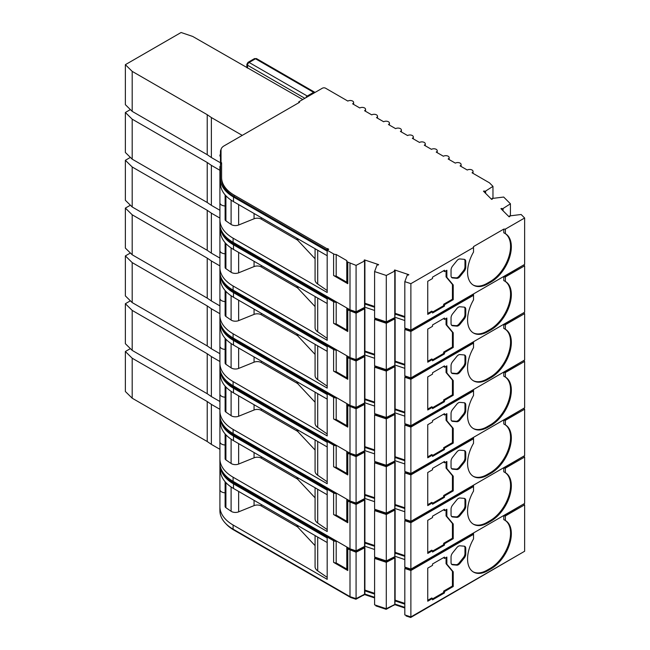 <?xml version="1.0" encoding="UTF-8"?>
<svg xmlns="http://www.w3.org/2000/svg" width="650" height="650" viewBox="0 0 650 650"><rect width="100%" height="100%" fill="white"/><g stroke="black" fill="none" stroke-linecap="round" stroke-linejoin="round"><path stroke-width="0.97" d="M458.404 546.227A4.501 2.6 120 0 0 456.812 547.641L452.636 552.841A4.501 2.6 120 0 0 451.043 556.944L451.043 562.518A4.501 2.6 120 0 0 451.969 564.582A4.501 2.6 120 0 0 452.636 564.785L456.812 565.159A4.501 2.6 120 0 0 459.997 563.322L464.173 558.122A4.501 2.6 120 0 0 465.766 554.011L465.766 548.438A4.501 2.6 120 0 0 464.839 546.382A4.501 2.6 120 0 0 464.173 546.179L459.997 545.805A4.501 2.6 120 0 0 458.404 546.227M350.691 549.063L350.691 549.689L346.799 547.446A3.38 1.95 0 0 0 346.791 547.552A3.38 1.95 0 0 0 347.783 548.933L356.078 552.224L364.902 547.633L364.902 594.059L356.078 598.65L350.001 596.643L233.098 529.149A45.037 26 180 0 1 219.911 510.762L219.911 506.626A45.037 26 180 0 0 233.098 525.013L327.186 579.329L327.186 537.038L333.613 540.751A3.38 1.95 0 0 0 336.188 541.32L327.982 536.583L327.186 537.038L234.293 483.413A43.347 25.025 0 0 1 223.665 473.354M364.902 547.633A5.631 3.25 180 0 1 364.431 547.389A5.631 3.25 180 0 1 364.073 547.162L355.948 551.436L350.691 549.689M404.82 604.151L395.127 600.917L395.127 557.708A5.631 3.25 180 0 1 394.656 557.464A5.631 3.25 180 0 1 394.298 557.237L386.157 561.511L375.854 558.082L375.854 557.448M458.404 498.42A4.501 2.6 120 0 0 456.812 499.834L452.636 505.034A4.501 2.6 120 0 0 451.043 509.137L451.043 514.711A4.501 2.6 120 0 0 451.969 516.774A4.501 2.6 120 0 0 452.636 516.977L456.812 517.351A4.501 2.6 120 0 0 459.997 515.515L464.173 510.315A4.501 2.6 120 0 0 465.766 506.212L465.766 500.638A4.501 2.6 120 0 0 464.839 498.574A4.501 2.6 120 0 0 464.173 498.371L459.997 497.997A4.501 2.6 120 0 0 458.404 498.42M350.691 501.256L350.691 501.889L346.799 499.639A3.38 1.95 0 0 0 346.791 499.744A3.38 1.95 0 0 0 347.783 501.126L356.078 504.416L364.902 499.826L364.902 546.252L356.078 550.851L350.001 548.836L233.098 481.341A45.037 26 180 0 1 219.911 462.954L219.911 506.626M364.902 499.826A5.631 3.25 180 0 1 364.431 499.582A5.631 3.25 180 0 1 364.073 499.354L355.948 503.628L350.691 501.889M404.82 556.343L395.127 553.109L395.127 509.901A5.631 3.25 180 0 1 394.656 509.657A5.631 3.25 180 0 1 394.298 509.429L386.157 513.711L375.854 510.274L375.854 509.649M458.404 450.613A4.501 2.6 120 0 0 456.812 452.026L452.636 457.226A4.501 2.6 120 0 0 451.043 461.329L451.043 466.903A4.501 2.6 120 0 0 451.969 468.967A4.501 2.6 120 0 0 452.636 469.17L456.812 469.544A4.501 2.6 120 0 0 459.997 467.707L464.173 462.507A4.501 2.6 120 0 0 465.766 458.404L465.766 452.831A4.501 2.6 120 0 0 464.839 450.767A4.501 2.6 120 0 0 464.173 450.564L459.997 450.19A4.501 2.6 120 0 0 458.404 450.613M350.691 453.448L350.691 454.082L346.799 451.831A3.38 1.95 0 0 0 346.791 451.937A3.38 1.95 0 0 0 347.783 453.318L356.078 456.617L364.902 452.018L364.902 498.444L356.078 503.043L350.001 501.028L233.098 433.534A45.037 26 180 0 1 219.911 415.147L219.911 462.954M364.902 452.018A5.631 3.25 180 0 1 364.431 451.774A5.631 3.25 180 0 1 364.073 451.547L355.948 455.821L350.691 454.082M404.82 508.536L395.127 505.302L395.127 462.093A5.631 3.25 180 0 1 394.656 461.849A5.631 3.25 180 0 1 394.298 461.622L386.157 465.904L375.854 462.467L375.854 461.841M458.404 402.813A4.501 2.6 120 0 0 456.812 404.219L452.636 409.419A4.501 2.6 120 0 0 451.043 413.53L451.043 419.096A4.501 2.6 120 0 0 451.969 421.159A4.501 2.6 120 0 0 452.636 421.363L456.812 421.736A4.501 2.6 120 0 0 459.997 419.9L464.173 414.7A4.501 2.6 120 0 0 465.766 410.597L465.766 405.023A4.501 2.6 120 0 0 464.839 402.959A4.501 2.6 120 0 0 464.173 402.756L459.997 402.382A4.501 2.6 120 0 0 458.404 402.813M350.691 405.641L350.691 406.274L346.799 404.024A3.38 1.95 0 0 0 346.791 404.137A3.38 1.95 0 0 0 347.783 405.511L356.078 408.809L364.902 404.211L364.902 450.637L356.078 455.236L350.001 453.221L233.098 385.726A45.037 26 180 0 1 219.911 367.339L219.911 415.147M364.902 404.211A5.631 3.25 180 0 1 364.431 403.967A5.631 3.25 180 0 1 364.073 403.739L355.948 408.013L350.691 406.274M404.82 460.728L395.127 457.494L395.127 414.286A5.631 3.25 180 0 1 394.656 414.042A5.631 3.25 180 0 1 394.298 413.814L386.157 418.096L375.854 414.659L375.854 414.034M458.404 355.006A4.501 2.6 120 0 0 456.812 356.419L452.636 361.619A4.501 2.6 120 0 0 451.043 365.723L451.043 371.296A4.501 2.6 120 0 0 451.969 373.352A4.501 2.6 120 0 0 452.636 373.555L456.812 373.929A4.501 2.6 120 0 0 459.997 372.092L464.173 366.892A4.501 2.6 120 0 0 465.766 362.789L465.766 357.216A4.501 2.6 120 0 0 464.839 355.152A4.501 2.6 120 0 0 464.173 354.949L459.997 354.575A4.501 2.6 120 0 0 458.404 355.006M350.691 357.833L350.691 358.467L346.799 356.216A3.38 1.95 0 0 0 346.791 356.33A3.38 1.95 0 0 0 347.783 357.703L356.078 361.002L364.902 356.403L364.902 402.829L356.078 407.428L350.001 405.413L233.098 337.927A45.037 26 180 0 1 219.911 319.54L219.911 367.339M364.902 356.403A5.631 3.25 180 0 1 364.431 356.168A5.631 3.25 180 0 1 364.073 355.932L355.948 360.206L350.691 358.467M404.82 412.921L395.127 409.687L395.127 366.478A5.631 3.25 180 0 1 394.656 366.234A5.631 3.25 180 0 1 394.298 366.007L386.157 370.289L375.854 366.852L375.854 366.226M458.404 307.198A4.501 2.6 120 0 0 456.812 308.612L452.636 313.812A4.501 2.6 120 0 0 451.043 317.915L451.043 323.489A4.501 2.6 120 0 0 451.969 325.553A4.501 2.6 120 0 0 452.636 325.756L456.812 326.129A4.501 2.6 120 0 0 459.997 324.285L464.173 319.085A4.501 2.6 120 0 0 465.766 314.982L465.766 309.408A4.501 2.6 120 0 0 464.839 307.344A4.501 2.6 120 0 0 464.173 307.141L459.997 306.767A4.501 2.6 120 0 0 458.404 307.198M350.691 310.034L350.691 310.659L346.799 308.417A3.38 1.95 0 0 0 346.791 308.523A3.38 1.95 0 0 0 347.783 309.904L356.078 313.194L364.902 308.596L364.902 355.022L356.078 359.621L350.001 357.606L233.098 290.119A45.037 26 180 0 1 219.911 271.733L219.911 319.54M364.902 308.596A5.631 3.25 180 0 1 364.431 308.36A5.631 3.25 180 0 1 364.073 308.124L355.948 312.398L350.691 310.659M404.82 365.113L395.127 361.879L395.127 318.671A5.631 3.25 180 0 1 394.656 318.435A5.631 3.25 180 0 1 394.298 318.199L386.157 322.481L375.854 319.044L375.854 318.419M458.404 259.391A4.501 2.6 120 0 0 456.812 260.804L452.636 266.004A4.501 2.6 120 0 0 451.043 270.108L451.043 275.681A4.501 2.6 120 0 0 451.969 277.745A4.501 2.6 120 0 0 452.636 277.948L456.812 278.322A4.501 2.6 120 0 0 459.997 276.477L464.173 271.277A4.501 2.6 120 0 0 465.766 267.174L465.766 261.601A4.501 2.6 120 0 0 464.839 259.545A4.501 2.6 120 0 0 464.173 259.334L459.997 258.968A4.501 2.6 120 0 0 458.404 259.391M233.098 242.312L233.098 238.176L327.186 292.492L327.186 250.201L333.613 253.914L333.613 275.519A3.38 1.95 0 0 0 336.188 276.088L336.188 254.483L346.799 260.609A3.38 1.95 0 0 0 346.791 260.715A3.38 1.95 0 0 0 347.783 262.096L356.078 265.387L364.902 260.788L364.902 307.223L356.078 311.813L350.001 309.798L233.098 242.312A45.037 26 180 0 1 219.911 223.925L219.911 271.733M364.902 260.788A5.631 3.25 180 0 1 364.431 260.553A5.631 3.25 180 0 1 364.073 260.325L364.488 259.902L378.625 264.615L378.202 265.029A5.631 3.25 180 0 1 377.081 264.851L374.595 271.57L386.287 275.47L395.127 270.863A5.631 3.25 180 0 1 394.656 270.627A5.631 3.25 180 0 1 394.298 270.392L394.713 269.977L394.713 270.66M404.82 317.306L395.127 314.08L395.127 270.863M225.737 236.722A43.916 25.35 0 0 0 233.894 243.23L327.982 297.546L327.186 298.009L333.613 301.722A3.38 1.95 0 0 0 336.188 302.291L327.982 297.546M395.127 314.08L394.786 317.631L386.287 321.896L374.595 317.996L374.595 271.57M386.287 321.896L386.287 275.47M394.786 317.631L394.786 271.204M501.646 209.381L501.646 208.414A5.631 3.25 180 0 1 502.458 208.894L510.429 203.791L503.685 197.048L492.042 198.477A5.631 3.25 180 0 1 492.351 199.127L491.628 199.371L483.47 191.206L484.193 190.97A5.631 3.25 180 0 1 485.006 191.449L492.968 186.355L489.483 182.845L472.054 172.786A3.38 1.95 0 0 0 473.046 171.405A3.38 1.95 0 0 0 470.957 169.601A3.38 1.95 0 0 0 467.277 170.024L460.111 165.888A3.38 1.95 0 0 0 461.102 164.507A3.38 1.95 0 0 0 459.014 162.703A3.38 1.95 0 0 0 455.333 163.126L448.167 158.99A3.38 1.95 0 0 0 449.158 157.617A3.38 1.95 0 0 0 447.07 155.813A3.38 1.95 0 0 0 443.389 156.236L436.223 152.1A3.38 1.95 0 0 0 437.214 150.719A3.38 1.95 0 0 0 435.134 148.915A3.38 1.95 0 0 0 431.454 149.338L424.288 145.202A3.38 1.95 0 0 0 425.271 143.821A3.38 1.95 0 0 0 423.191 142.025A3.38 1.95 0 0 0 419.51 142.447L412.344 138.304A3.38 1.95 0 0 0 413.335 136.931A3.38 1.95 0 0 0 411.247 135.127A3.38 1.95 0 0 0 407.566 135.549L400.4 131.414A3.38 1.95 0 0 0 401.391 130.032A3.38 1.95 0 0 0 399.303 128.229A3.38 1.95 0 0 0 395.623 128.651L388.456 124.516A3.38 1.95 0 0 0 389.447 123.134A3.38 1.95 0 0 0 387.359 121.339A3.38 1.95 0 0 0 383.679 121.761L376.512 117.626A3.38 1.95 0 0 0 377.504 116.244A3.38 1.95 0 0 0 375.416 114.441A3.38 1.95 0 0 0 371.735 114.863L364.569 110.728A3.38 1.95 0 0 0 365.56 109.346A3.38 1.95 0 0 0 363.472 107.543A3.38 1.95 0 0 0 359.791 107.973L352.625 103.829A3.38 1.95 0 0 0 353.616 102.456A3.38 1.95 0 0 0 351.536 100.653A3.38 1.95 0 0 0 347.848 101.075L325.561 88.205A2.251 1.3 0 0 0 322.376 88.205L298.781 101.822L298.781 102.741M510.429 203.791L510.429 215.694M503.043 208.699L503.043 210.787M502.458 208.894L502.458 210.194M492.042 199.233L492.042 198.477M364.488 260.585L364.488 259.902M364.902 303.249L374.595 306.483M225.111 194.894L225.111 219.611A3.38 1.95 0 0 0 225.908 220.862L231.099 224.437A5.631 3.25 0 0 0 238.639 225.006L254.069 218.774L254.069 213.509M524.631 217.994L524.631 264.42L410.881 330.094L410.881 283.668L473.533 247.496L473.533 252.037A28.714 16.575 120 0 0 473.509 285.236A28.714 16.575 120 0 0 487.866 283.814L491.051 281.97A28.714 16.575 120 0 0 509.803 256.669A28.714 16.575 120 0 0 505.399 233.667A28.714 16.575 120 0 0 505.375 233.651L505.375 229.109L524.631 217.994L521.129 214.492L509.494 215.93A5.631 3.25 180 0 1 509.803 216.58L509.08 216.816L500.923 208.658L501.646 208.414M394.713 269.977L408.842 274.69L408.428 275.104A5.631 3.25 180 0 1 407.306 274.926L404.82 281.645L410.881 283.668M395.127 313.324L404.82 316.558M484.193 191.929L484.193 190.97M315.071 248.722L315.071 279.849A11.261 6.5 0 0 0 317.704 284.026L327.186 290.55M364.561 261.129L364.561 307.556M315.071 258.781L297.968 240.508A5.631 3.25 0 0 0 296.993 239.752L261.284 219.139A5.631 3.25 0 0 0 254.069 218.774M509.494 215.93L509.494 216.678M485.006 192.749L485.006 191.449M298.781 101.822L299.577 102.286L224.006 145.917A10.132 5.85 0 0 0 221.033 150.053L221.033 162.394A5.631 3.25 0 0 0 221.601 162.76L221.601 177.499A43.347 25.025 0 0 0 234.293 195.195L327.186 248.82L327.632 248.568L327.632 249.941M327.632 248.568L328.721 249.316L327.186 250.201L234.293 196.576A43.347 25.025 0 0 1 221.601 178.872L221.601 164.141A5.631 3.25 0 0 1 221.033 163.768L221.033 162.394M336.188 276.088L346.791 282.206M346.799 260.821L346.799 282.214A3.38 1.95 0 0 0 346.791 282.319A3.38 1.95 0 0 0 347.783 283.701L347.783 262.096M356.078 265.387L356.078 311.813M485.599 193.334L485.599 191.246M374.595 307.231L364.902 304.005M333.613 253.914A3.38 1.95 0 0 0 336.188 254.483M333.613 275.519L347.783 283.701M350.001 263.372L350.001 309.798M220.472 167.838A5.631 3.25 180 0 1 219.911 166.416L219.911 244.286M225.111 205.977A5.631 3.25 180 0 1 219.911 202.735M233.098 238.176A45.037 26 180 0 1 219.911 219.789M132.194 111.369L132.194 71.378L125.369 64.675L125.369 104.666L132.194 111.369L207.22 154.684L207.22 114.692L211.372 117.553L211.372 157.544L219.911 162.468M327.186 255.718L233.496 201.63L233.496 197.031L327.186 251.119L327.186 255.718M221.114 149.321A10.701 6.175 0 0 0 220.472 151.434L220.472 183.471A44.476 25.675 0 0 0 233.496 201.63M432.526 312.081L443.674 305.646L443.674 304.265L452.433 299.211L452.433 284.497L446.062 276.868L446.062 270.709M444.47 271.627L444.47 270.254L432.526 277.144L432.526 278.525L427.749 281.279L427.749 314.381L432.526 311.618L432.526 312.999L444.47 306.101L444.47 304.728L453.229 299.666L453.229 284.96L446.859 277.331L446.859 270.254L444.47 271.627L443.674 270.709M427.749 313.463L431.73 311.163L432.526 311.618M451.612 277.452A4.501 2.6 120 0 0 451.839 277.485L456.016 277.859A4.501 2.6 120 0 0 459.201 276.023L463.377 270.822A4.501 2.6 120 0 0 464.969 266.719L464.969 261.146A4.501 2.6 120 0 0 464.401 259.374M410.881 330.094L404.82 328.071L404.82 281.645M492.968 198.25L492.968 186.355M386.157 321.856L386.157 322.481M393.9 318.077L393.9 318.589M394.713 317.671L394.713 318.459M395.127 361.132L404.82 364.366M406.079 328.494L406.079 329.119L410.694 330.663L473.533 294.385L473.533 299.845A28.714 16.575 120 0 0 473.509 333.036A28.714 16.575 120 0 0 487.866 331.614L491.051 329.777A28.714 16.575 120 0 0 509.803 304.476A28.714 16.575 120 0 0 505.399 281.466A28.714 16.575 120 0 0 505.375 281.458L503.782 280.589L503.782 276.916L505.375 276.916L524.631 265.801L523.754 264.924M410.694 330.029L410.694 330.663M473.111 332.8A28.714 16.575 120 0 0 487.069 331.159L490.254 329.322A28.714 16.575 120 0 0 508.934 304.265A28.714 16.575 120 0 0 504.879 281.174M523.226 265.233L503.782 276.916M333.613 301.722L333.613 323.326A3.38 1.95 0 0 0 336.188 323.895L336.188 302.291M336.188 323.895L346.791 330.013M346.799 308.628L346.799 330.021A3.38 1.95 0 0 0 346.791 330.127A3.38 1.95 0 0 0 347.783 331.508L347.783 309.904M355.948 311.773L355.948 312.398M363.683 308.002L363.683 308.523M364.488 307.596L364.488 308.392M364.902 351.057L374.595 354.291M374.595 310.448L364.902 307.223M219.911 196.479L219.911 166.416M404.82 320.523L395.127 317.298M125.369 64.675L181.098 32.5L192.701 36.441L302.762 99.523M207.22 154.684L211.372 157.544M132.194 71.378L207.22 114.692M220.472 178.872A44.476 25.675 0 0 0 233.496 197.031M444.47 306.101L443.674 305.646M443.674 304.265L444.47 304.728M453.229 299.666L452.433 299.211M452.433 284.497L453.229 284.96M446.062 276.868L446.859 277.331M473.111 284.993A28.714 16.575 120 0 0 487.069 283.351L490.254 281.515A28.714 16.575 120 0 0 508.934 256.457A28.714 16.575 120 0 0 504.879 233.366M505.375 233.651L503.782 232.781L503.782 229.109L505.375 229.109M220.472 154.001A11.261 6.5 0 0 0 219.911 156.032M211.372 117.553L242.255 135.379M473.533 247.496L473.533 246.578L503.782 229.109M221.601 177.499L221.601 178.872M327.186 248.82L327.186 250.201M405.234 328.217L404.82 329.452L410.881 331.476L473.533 295.303M375.009 318.142L374.595 319.377L386.287 323.277L395.127 318.671M225.737 284.521A43.916 25.35 0 0 0 233.894 291.037L327.982 345.353L327.186 345.816L333.613 349.529A3.38 1.95 0 0 0 336.188 350.098L327.982 345.353M395.127 361.879L394.786 365.438L386.287 369.704L374.595 365.804L374.595 319.377M386.287 369.704L386.287 323.277M394.786 365.438L394.786 319.012M225.111 242.702L225.111 267.418A3.38 1.95 0 0 0 225.908 268.669L231.099 272.244A5.631 3.25 0 0 0 238.639 272.813L254.069 266.581L254.069 261.316M315.071 296.53L315.071 327.649A11.261 6.5 0 0 0 317.704 331.833L327.186 338.358M364.561 308.937L364.561 355.363M315.071 306.589L297.968 288.316A5.631 3.25 0 0 0 296.993 287.56L261.284 266.939A5.631 3.25 0 0 0 254.069 266.581M356.078 313.194L356.078 359.621M374.595 355.038L364.902 351.804M233.098 290.119L233.098 285.984L327.186 340.299L327.186 298.009L234.293 244.376A43.347 25.025 0 0 1 223.665 234.325M333.613 323.326L347.783 331.508M350.001 311.179L350.001 357.606M225.111 253.776A5.631 3.25 180 0 1 219.911 250.543M233.098 285.984A45.037 26 180 0 1 219.911 267.597M132.194 159.177L132.194 119.178L125.369 112.483L125.369 152.474L132.194 159.177L207.22 202.491L207.22 162.5L211.372 165.36L211.372 205.351L219.911 210.275M327.186 303.526L233.496 249.438L233.496 244.839L327.186 298.927L327.186 303.526M220.472 228.02L220.472 231.278A44.476 25.675 0 0 0 233.496 249.438M432.526 359.889L443.674 353.454L443.674 352.072L452.433 347.019L452.433 332.304L446.062 324.675L446.062 318.516M444.47 319.434L444.47 318.053L432.526 324.951L432.526 326.332L427.749 329.087L427.749 362.188L432.526 359.426L432.526 360.807L444.47 353.909L444.47 352.536L453.229 347.474L453.229 332.767L446.859 325.138L446.859 318.053L444.47 319.434L443.674 318.516M427.749 361.27L431.73 358.971L432.526 359.426M451.612 325.26A4.501 2.6 120 0 0 451.839 325.293L456.016 325.666A4.501 2.6 120 0 0 459.201 323.83L463.377 318.63A4.501 2.6 120 0 0 464.969 314.527L464.969 308.953A4.501 2.6 120 0 0 464.401 307.182M524.631 265.801L524.631 312.227L410.881 377.902L404.82 375.879L404.82 329.452M386.157 369.663L386.157 370.289M393.9 365.885L393.9 366.397M394.713 365.479L394.713 366.267M395.127 408.939L404.82 412.173M406.079 376.301L406.079 376.927L410.694 378.471L473.533 342.192L473.533 347.652A28.714 16.575 120 0 0 473.509 380.843A28.714 16.575 120 0 0 487.866 379.421L491.051 377.585A28.714 16.575 120 0 0 509.803 352.284A28.714 16.575 120 0 0 505.399 329.274A28.714 16.575 120 0 0 505.375 329.266L503.782 328.396L503.782 324.724L505.375 324.724L524.631 313.609L523.754 312.731M410.694 377.837L410.694 378.471M473.111 380.608A28.714 16.575 120 0 0 487.069 378.966L490.254 377.122A28.714 16.575 120 0 0 508.934 352.072A28.714 16.575 120 0 0 504.879 328.981M523.226 313.04L503.782 324.724M333.613 349.529L333.613 371.134A3.38 1.95 0 0 0 336.188 371.702L336.188 350.098M336.188 371.702L346.791 377.821M346.799 356.436L346.799 377.821A3.38 1.95 0 0 0 346.791 377.934A3.38 1.95 0 0 0 347.783 379.316L347.783 357.703M355.948 359.58L355.948 360.206M363.683 355.81L363.683 356.322M364.488 355.404L364.488 356.192M364.902 398.864L374.595 402.098M374.595 358.256L364.902 355.022M404.82 368.331L395.127 365.097M207.22 202.491L211.372 205.351M130.382 109.59L125.369 112.483M132.194 119.178L207.22 162.5M220.569 228.345A44.476 25.675 0 0 0 233.496 244.839M444.47 353.909L443.674 353.454M443.674 352.072L444.47 352.536M453.229 347.474L452.433 347.019M452.433 332.304L453.229 332.767M446.062 324.675L446.859 325.138M410.881 377.902L410.881 331.476M211.372 165.36L219.911 170.284M505.375 281.458L505.375 276.916M327.186 297.091L327.186 298.009M405.234 376.017L404.82 377.26L410.881 379.283L473.533 343.111M375.009 365.942L374.595 367.185L386.287 371.085L395.127 366.478M225.737 332.329A43.916 25.35 0 0 0 233.894 338.845L327.982 393.161L327.186 393.624L333.613 397.329A3.38 1.95 0 0 0 336.188 397.898L327.982 393.161M395.127 409.687L394.786 413.246L386.287 417.511L374.595 413.611L374.595 367.185M386.287 417.511L386.287 371.085M394.786 413.246L394.786 366.819M225.111 290.509L225.111 315.217A3.38 1.95 0 0 0 225.908 316.477L231.099 320.052A5.631 3.25 0 0 0 238.639 320.621L254.069 314.389L254.069 309.116M315.071 344.338L315.071 375.456A11.261 6.5 0 0 0 317.704 379.641L327.186 386.157M364.561 356.744L364.561 403.171M315.071 354.396L297.968 336.123A5.631 3.25 0 0 0 296.993 335.368L261.284 314.746A5.631 3.25 0 0 0 254.069 314.389M356.078 361.002L356.078 407.428M374.595 402.846L364.902 399.612M233.098 337.927L233.098 333.783L327.186 388.107L327.186 345.816L234.293 292.183A43.347 25.025 0 0 1 223.665 282.132M333.613 371.134L347.783 379.316M350.001 358.987L350.001 405.413M225.111 301.584A5.631 3.25 180 0 1 219.911 298.342M233.098 333.783A45.037 26 180 0 1 219.911 315.396M132.194 206.976L132.194 166.985L125.369 160.29L125.369 200.281L132.194 206.976L207.22 250.299L207.22 210.307L211.372 213.159L211.372 253.159L219.911 258.082M327.186 351.333L233.496 297.245L233.496 292.646L327.186 346.734L327.186 351.333M220.472 275.827L220.472 279.086A44.476 25.675 0 0 0 233.496 297.245M432.526 407.696L443.674 401.261L443.674 399.88L452.433 394.826L452.433 380.112L446.062 372.483L446.062 366.324M444.47 367.242L444.47 365.861L432.526 372.759L432.526 374.14L427.749 376.894L427.749 409.996L432.526 407.233L432.526 408.614L444.47 401.716L444.47 400.335L453.229 395.281L453.229 380.575L446.859 372.946L446.859 365.861L444.47 367.242L443.674 366.324M427.749 409.069L431.73 406.778L432.526 407.233M451.612 373.067A4.501 2.6 120 0 0 451.839 373.1L456.016 373.474A4.501 2.6 120 0 0 459.201 371.637L463.377 366.438A4.501 2.6 120 0 0 464.969 362.326L464.969 356.752A4.501 2.6 120 0 0 464.401 354.989M524.631 313.609L524.631 360.035L410.881 425.709L404.82 423.686L404.82 377.26M386.157 417.462L386.157 418.096M393.9 413.684L393.9 414.204M394.713 413.286L394.713 414.074M395.127 456.747L404.82 459.981M406.079 424.109L406.079 424.734L410.694 426.278L473.533 390L473.533 395.452A28.714 16.575 120 0 0 473.509 428.651A28.714 16.575 120 0 0 487.866 427.229L491.051 425.392A28.714 16.575 120 0 0 509.803 400.091A28.714 16.575 120 0 0 505.399 377.081A28.714 16.575 120 0 0 505.375 377.065L503.782 376.204L503.782 372.531L505.375 372.531L524.631 361.416L523.754 360.539M410.694 425.644L410.694 426.278M473.111 428.415A28.714 16.575 120 0 0 487.069 426.774L490.254 424.929A28.714 16.575 120 0 0 508.934 399.88A28.714 16.575 120 0 0 504.879 376.789M523.226 360.848L503.782 372.531M333.613 397.329L333.613 418.941A3.38 1.95 0 0 0 336.188 419.502L336.188 397.898M336.188 419.502L346.791 425.628M346.799 404.243L346.799 425.628A3.38 1.95 0 0 0 346.791 425.742A3.38 1.95 0 0 0 347.783 427.115L347.783 405.511M355.948 407.379L355.948 408.013M363.683 403.618L363.683 404.129M364.488 403.211L364.488 403.999M364.902 446.672L374.595 449.906M374.595 406.063L364.902 402.829M404.82 416.138L395.127 412.904M207.22 250.299L211.372 253.159M130.382 157.398L125.369 160.29M132.194 166.985L207.22 210.307M220.569 276.152A44.476 25.675 0 0 0 233.496 292.646M444.47 401.716L443.674 401.261M443.674 399.88L444.47 400.335M453.229 395.281L452.433 394.826M452.433 380.112L453.229 380.575M446.062 372.483L446.859 372.946M410.881 425.709L410.881 379.283M211.372 213.159L219.911 218.091M505.375 329.266L505.375 324.724M327.186 344.898L327.186 345.816M405.234 423.824L404.82 425.067L410.881 427.091L473.533 390.918M375.009 413.749L374.595 414.993L386.287 418.892L395.127 414.286M225.737 380.136A43.916 25.35 0 0 0 233.894 386.652L327.982 440.968L327.186 441.431L333.613 445.136A3.38 1.95 0 0 0 336.188 445.705L327.982 440.968M395.127 457.494L394.786 461.053L386.287 465.319L374.595 461.419L374.595 414.993M386.287 465.319L386.287 418.892M394.786 461.053L394.786 414.627M225.111 338.317L225.111 363.025A3.38 1.95 0 0 0 225.908 364.284L231.099 367.851A5.631 3.25 0 0 0 238.639 368.428L254.069 362.188L254.069 356.923M315.071 392.145L315.071 423.264A11.261 6.5 0 0 0 317.704 427.44L327.186 433.964M364.561 404.552L364.561 450.978M315.071 402.204L297.968 383.931A5.631 3.25 0 0 0 296.993 383.175L261.284 362.554A5.631 3.25 0 0 0 254.069 362.188M327.632 392.957L327.632 393.364M356.078 408.809L356.078 455.236M374.595 450.653L364.902 447.419M233.098 385.726L233.098 381.591L327.186 435.914L327.186 393.624L234.293 339.991A43.347 25.025 0 0 1 223.665 329.94M333.613 418.941L347.783 427.115M350.001 406.794L350.001 453.221M225.111 349.391A5.631 3.25 180 0 1 219.911 346.149M233.098 381.591A45.037 26 180 0 1 219.911 363.204M132.194 254.784L132.194 214.793L125.369 208.097L125.369 248.089L132.194 254.784L207.22 298.106L207.22 258.115L211.372 260.967L211.372 300.958L219.911 305.89M327.186 399.141L233.496 345.053L233.496 340.454L327.186 394.542L327.186 399.141M220.472 323.635L220.472 326.893A44.476 25.675 0 0 0 233.496 345.053M432.526 455.504L443.674 449.069L443.674 447.688L452.433 442.626L452.433 427.919L446.062 420.29L446.062 414.131M444.47 415.049L444.47 413.668L432.526 420.566L432.526 421.948L427.749 424.702L427.749 457.795L432.526 455.041L432.526 456.422L444.47 449.524L444.47 448.142L453.229 443.089L453.229 428.382L446.859 420.745L446.859 413.668L444.47 415.049L443.674 414.131M427.749 456.877L431.73 454.577L432.526 455.041M451.612 420.867A4.501 2.6 120 0 0 451.839 420.907L456.016 421.281A4.501 2.6 120 0 0 459.201 419.437L463.377 414.237A4.501 2.6 120 0 0 464.969 410.134L464.969 404.56A4.501 2.6 120 0 0 464.401 402.789M524.631 361.416L524.631 407.842L410.881 473.517L404.82 471.494L404.82 425.067M386.157 465.27L386.157 465.904M393.9 461.492L393.9 462.012M394.713 461.086L394.713 461.882M395.127 504.554L404.82 507.78M406.079 471.916L406.079 472.542L410.694 474.077L473.533 437.799L473.533 443.259A28.714 16.575 120 0 0 473.509 476.458A28.714 16.575 120 0 0 487.866 475.036L491.051 473.2A28.714 16.575 120 0 0 509.803 447.899A28.714 16.575 120 0 0 505.399 424.889A28.714 16.575 120 0 0 505.375 424.872L503.782 424.003L503.782 420.339L505.375 420.339L524.631 409.216L523.754 408.346M410.694 473.452L410.694 474.077M473.111 476.223A28.714 16.575 120 0 0 487.069 474.573L490.254 472.737A28.714 16.575 120 0 0 508.934 447.688A28.714 16.575 120 0 0 504.879 424.588M523.226 408.655L503.782 420.339M333.613 445.136L333.613 466.741A3.38 1.95 0 0 0 336.188 467.309L336.188 445.705M336.188 467.309L346.791 473.436M346.799 452.051L346.799 473.436A3.38 1.95 0 0 0 346.791 473.549A3.38 1.95 0 0 0 347.783 474.923L347.783 453.318M355.948 455.187L355.948 455.821M363.683 451.417L363.683 451.937M364.488 451.011L364.488 451.807M364.902 494.479L374.595 497.705M374.595 453.871L364.902 450.637M404.82 463.946L395.127 460.712M207.22 298.106L211.372 300.958M130.382 205.205L125.369 208.097M132.194 214.793L207.22 258.115M220.569 323.96A44.476 25.675 0 0 0 233.496 340.454M444.47 449.524L443.674 449.069M443.674 447.688L444.47 448.142M453.229 443.089L452.433 442.626M452.433 427.919L453.229 428.382M446.062 420.29L446.859 420.745M410.881 473.517L410.881 427.091M211.372 260.967L219.911 265.899M505.375 377.065L505.375 372.531M327.186 392.706L327.186 393.624M405.234 471.632L404.82 472.875L410.881 474.89L473.533 438.726M375.009 461.557L374.595 462.8L386.287 466.692L395.127 462.093M225.737 427.944A43.916 25.35 0 0 0 233.894 434.452L327.982 488.776L327.186 489.239L333.613 492.944A3.38 1.95 0 0 0 336.188 493.512L327.982 488.776M395.127 505.302L394.786 508.861L386.287 513.126L374.595 509.226L374.595 462.8M386.287 513.126L386.287 466.692M394.786 508.861L394.786 462.434M225.111 386.116L225.111 410.832A3.38 1.95 0 0 0 225.908 412.084L231.099 415.659A5.631 3.25 0 0 0 238.639 416.236L254.069 409.996L254.069 404.731M315.071 439.952L315.071 471.071A11.261 6.5 0 0 0 317.704 475.247L327.186 481.772M364.561 452.359L364.561 498.786M315.071 450.011L297.968 431.73A5.631 3.25 0 0 0 296.993 430.983L261.284 410.361A5.631 3.25 0 0 0 254.069 409.996M327.632 440.765L327.632 441.171M356.078 456.617L356.078 503.043M374.595 498.461L364.902 495.227M233.098 433.534L233.098 429.398L327.186 483.722L327.186 441.431L234.293 387.798A43.347 25.025 0 0 1 223.665 377.739M333.613 466.741L347.783 474.923M350.001 454.602L350.001 501.028M225.111 397.199A5.631 3.25 180 0 1 219.911 393.957M233.098 429.398A45.037 26 180 0 1 219.911 411.011M132.194 302.591L132.194 262.6L125.369 255.905L125.369 295.896L132.194 302.591L207.22 345.914L207.22 305.923L211.372 308.774L211.372 348.766L219.911 353.697M327.186 446.948L233.496 392.852L233.496 388.261L327.186 442.349L327.186 446.948M220.472 371.442L220.472 374.701A44.476 25.675 0 0 0 233.496 392.852M432.526 503.303L443.674 496.868L443.674 495.495L452.433 490.433L452.433 475.727L446.062 468.098L446.062 461.939M444.47 462.857L444.47 461.476L432.526 468.374L432.526 469.747L427.749 472.509L427.749 505.602L432.526 502.848L432.526 504.229L444.47 497.331L444.47 495.95L453.229 490.896L453.229 476.182L446.859 468.552L446.859 461.476L444.47 462.857L443.674 461.939M427.749 504.684L431.73 502.385L432.526 502.848M451.612 468.674A4.501 2.6 120 0 0 451.839 468.715L456.016 469.089A4.501 2.6 120 0 0 459.201 467.244L463.377 462.044A4.501 2.6 120 0 0 464.969 457.941L464.969 452.368A4.501 2.6 120 0 0 464.401 450.596M524.631 409.216L524.631 455.65L410.881 521.324L404.82 519.301L404.82 472.875M386.157 513.077L386.157 513.711M393.9 509.299L393.9 509.819M394.713 508.893L394.713 509.689M395.127 552.354L404.82 555.587M406.079 519.724L406.079 520.349L410.694 521.885L473.533 485.607L473.533 491.067A28.714 16.575 120 0 0 473.509 524.266A28.714 16.575 120 0 0 487.866 522.844L491.051 521.008A28.714 16.575 120 0 0 509.803 495.706A28.714 16.575 120 0 0 505.399 472.696A28.714 16.575 120 0 0 505.375 472.68L503.782 471.811L503.782 468.138L505.375 468.138L524.631 457.023L523.754 456.154M410.694 521.259L410.694 521.885M473.111 524.022A28.714 16.575 120 0 0 487.069 522.381L490.254 520.544A28.714 16.575 120 0 0 508.934 495.495A28.714 16.575 120 0 0 504.879 472.396M523.226 456.462L503.782 468.138M333.613 492.944L333.613 514.548A3.38 1.95 0 0 0 336.188 515.117L336.188 493.512M336.188 515.117L346.791 521.243M346.799 499.858L346.799 521.243A3.38 1.95 0 0 0 346.791 521.349A3.38 1.95 0 0 0 347.783 522.73L347.783 501.126M355.948 502.994L355.948 503.628M363.683 499.224L363.683 499.744M364.488 498.818L364.488 499.614M364.902 542.287L374.595 545.512M374.595 501.678L364.902 498.444M404.82 511.753L395.127 508.519M207.22 345.914L211.372 348.766M130.382 253.004L125.369 255.905M132.194 262.6L207.22 305.923M220.569 371.767A44.476 25.675 0 0 0 233.496 388.261M444.47 497.331L443.674 496.868M443.674 495.495L444.47 495.95M453.229 490.896L452.433 490.433M452.433 475.727L453.229 476.182M446.062 468.098L446.859 468.552M410.881 521.324L410.881 474.89M211.372 308.774L219.911 313.706M505.375 424.872L505.375 420.339M327.186 440.505L327.186 441.431M405.234 519.439L404.82 520.683L410.881 522.697L473.533 486.525M375.009 509.364L374.595 510.608L386.287 514.499L395.127 509.901M225.737 475.751A43.916 25.35 0 0 0 233.894 482.259L327.982 536.583M395.127 553.109L394.786 556.668L386.287 560.926L374.595 557.034L374.595 510.608M386.287 560.926L386.287 514.499M394.786 556.668L394.786 510.242M225.111 433.924L225.111 458.64A3.38 1.95 0 0 0 225.908 459.891L231.099 463.466A5.631 3.25 0 0 0 238.639 464.043L254.069 457.803L254.069 452.538M315.071 487.76L315.071 518.879A11.261 6.5 0 0 0 317.704 523.055L327.186 529.579M364.561 500.167L364.561 546.593M315.071 497.819L297.968 479.538A5.631 3.25 0 0 0 296.993 478.79L261.284 458.169A5.631 3.25 0 0 0 254.069 457.803M327.632 488.573L327.632 488.979M356.078 504.416L356.078 550.851M374.595 546.268L364.902 543.034M233.098 481.341L233.098 477.206L327.186 531.521L327.186 489.239L234.293 435.606A43.347 25.025 0 0 1 223.665 425.547M333.613 514.548L347.783 522.73M350.001 502.409L350.001 548.836M225.111 445.006A5.631 3.25 180 0 1 219.911 441.764M233.098 477.206A45.037 26 180 0 1 219.911 458.819M132.194 350.399L132.194 310.408L125.369 303.713L125.369 343.704L132.194 350.399L207.22 393.721L207.22 353.722L211.372 356.582L211.372 396.573L219.911 401.505M327.186 494.747L233.496 440.659L233.496 436.061L327.186 490.157L327.186 494.747M220.472 419.25L220.472 422.508A44.476 25.675 0 0 0 233.496 440.659M432.526 551.111L443.674 544.676L443.674 543.303L452.433 538.241L452.433 523.534L446.062 515.905L446.062 509.738M444.47 510.664L444.47 509.283L432.526 516.181L432.526 517.554L427.749 520.317L427.749 553.41L432.526 550.656L432.526 552.029L444.47 545.139L444.47 543.758L453.229 538.704L453.229 523.989L446.859 516.36L446.859 509.283L444.47 510.664L443.674 509.738M427.749 552.492L431.73 550.192L432.526 550.656M451.612 516.482A4.501 2.6 120 0 0 451.839 516.514L456.016 516.888A4.501 2.6 120 0 0 459.201 515.052L463.377 509.852A4.501 2.6 120 0 0 464.969 505.749L464.969 500.175A4.501 2.6 120 0 0 464.401 498.404M524.631 457.023L524.631 503.449L410.881 569.124L404.82 567.109L404.82 520.683M386.157 560.885L386.157 561.511M393.9 557.107L393.9 557.627M394.713 556.701L394.713 557.497M395.127 600.161L404.82 603.395M406.079 567.523L406.079 568.157L410.694 569.692L473.533 533.414L473.533 538.874A28.714 16.575 120 0 0 473.509 572.073A28.714 16.575 120 0 0 487.866 570.651L491.051 568.807A28.714 16.575 120 0 0 509.803 543.506A28.714 16.575 120 0 0 505.399 520.504A28.714 16.575 120 0 0 505.375 520.488L503.782 519.618L503.782 515.946L505.375 515.946L524.631 504.831L523.754 503.961M410.694 569.067L410.694 569.692M473.111 571.829A28.714 16.575 120 0 0 487.069 570.188L490.254 568.352A28.714 16.575 120 0 0 508.934 543.294A28.714 16.575 120 0 0 504.879 520.203M523.226 504.262L503.782 515.946M333.613 540.751L333.613 562.356A3.38 1.95 0 0 0 336.188 562.924L336.188 541.32M336.188 562.924L346.791 569.051M346.799 547.666L346.799 569.051A3.38 1.95 0 0 0 346.791 569.156A3.38 1.95 0 0 0 347.783 570.538L347.783 548.933M355.948 550.802L355.948 551.436M363.683 547.032L363.683 547.552M364.488 546.626L364.488 547.422M364.902 590.086L374.595 593.32M374.595 549.486L364.902 546.252M404.82 559.561L395.127 556.327M207.22 393.721L211.372 396.573M130.382 300.812L125.369 303.713M132.194 310.408L207.22 353.722M220.569 419.575A44.476 25.675 0 0 0 233.496 436.061M444.47 545.139L443.674 544.676M443.674 543.303L444.47 543.758M453.229 538.704L452.433 538.241M452.433 523.534L453.229 523.989M446.062 515.905L446.859 516.36M410.881 569.124L410.881 522.697M211.372 356.582L219.911 361.514M505.375 472.68L505.375 468.138M327.186 488.312L327.186 489.239M405.234 567.247L404.82 568.482L410.881 570.505L473.533 534.332M375.009 557.172L374.595 558.415L386.287 562.307L395.127 557.708M395.127 600.917L394.786 604.476L386.287 608.733L374.595 604.841L374.595 558.415M386.287 608.733L386.287 562.307M394.786 604.476L394.786 558.041M225.111 481.731L225.111 506.448A3.38 1.95 0 0 0 225.908 507.699L231.099 511.274A5.631 3.25 0 0 0 238.639 511.851L254.069 505.611L254.069 500.346M315.071 535.559L315.071 566.686A11.261 6.5 0 0 0 317.704 570.863L327.186 577.387M364.561 547.966L364.561 594.401M315.071 545.626L297.968 527.345A5.631 3.25 0 0 0 296.993 526.589L261.284 505.976A5.631 3.25 0 0 0 254.069 505.611M327.632 536.38L327.632 536.786M356.078 552.224L356.078 598.65M374.595 597.919L364.488 594.547L355.948 599.235L350.691 597.496L233.894 530.067A43.916 25.35 0 0 1 225.737 523.559M406.079 615.331L406.079 615.964L410.694 617.5L523.226 552.069M375.854 605.256L375.854 605.889L386.157 609.318L394.713 604.622L404.82 607.994M374.595 594.076L364.902 590.842M333.613 562.356L347.783 570.538M350.001 550.217L350.001 596.643M225.111 492.814A5.631 3.25 180 0 1 219.911 489.572M132.194 398.206L132.194 358.215L125.369 351.512L125.369 391.503L132.194 398.206L207.22 441.521L207.22 401.529L211.372 404.389L211.372 444.381L219.911 449.304M327.186 542.555L233.496 488.467L233.496 483.868L327.186 537.964L327.186 542.555M220.472 467.058L220.472 470.308A44.476 25.675 0 0 0 233.496 488.467M432.526 598.918L443.674 592.483L443.674 591.102L452.433 586.048L452.433 571.342L446.062 563.704L446.062 557.546M444.47 558.464L444.47 557.091L432.526 563.981L432.526 565.362L427.749 568.124L427.749 601.217L432.526 598.463L432.526 599.836L444.47 592.946L444.47 591.565L453.229 586.511L453.229 571.797L446.859 564.168L446.859 557.091L444.47 558.464L443.674 557.546M427.749 600.299L431.73 598L432.526 598.463M451.612 564.289A4.501 2.6 120 0 0 451.839 564.322L456.016 564.696A4.501 2.6 120 0 0 459.201 562.859L463.377 557.659A4.501 2.6 120 0 0 464.969 553.556L464.969 547.983A4.501 2.6 120 0 0 464.401 546.211M524.631 504.831L524.631 551.257L410.881 616.931L404.82 614.916L404.82 568.482M386.157 608.692L386.157 609.318M393.9 604.914L393.9 605.434M410.694 616.874L410.694 617.5M350.691 596.871L350.691 597.496M355.948 598.609L355.948 599.235M363.683 594.839L363.683 595.359M374.595 597.293L364.902 594.059M404.82 607.368L395.127 604.134M207.22 441.521L211.372 444.381M130.382 348.619L125.369 351.512M132.194 358.215L207.22 401.529M220.569 467.382A44.476 25.675 0 0 0 233.496 483.868M444.47 592.946L443.674 592.483M443.674 591.102L444.47 591.565M453.229 586.511L452.433 586.048M452.433 571.342L453.229 571.797M446.062 563.704L446.859 564.168M410.881 616.931L410.881 570.505M211.372 404.389L219.911 409.313M505.375 520.488L505.375 515.946M327.186 536.12L327.186 537.038M225.908 220.862L225.908 195.772M231.099 200.127L231.099 224.437M315.039 92.438L256.62 58.671L254.369 58.671A2.251 1.3 60 0 1 255.491 58.784L249.129 62.465A2.251 1.3 -120 0 0 247.999 62.351L246.87 64.301A2.251 1.3 180 0 0 247.536 65.219L247.536 68.096M238.639 204.596L238.639 225.006M256.62 58.671A2.251 1.3 120 0 0 255.491 58.784L313.617 92.341L307.247 96.021L249.129 62.465A2.251 1.3 120 0 0 247.536 65.219L304.858 98.312M317.704 250.242L317.704 284.026M314.738 92.227A2.251 1.3 120 0 0 313.617 92.341A2.251 1.3 -120 0 1 314.267 92.885M307.905 96.558A2.251 1.3 60 0 0 307.247 96.021A2.251 1.3 120 0 0 305.866 97.736M296.993 239.752L296.993 238.29M297.968 238.851L297.968 240.508M261.284 217.669L261.284 219.139M233.894 242.767L233.894 243.23M459.201 276.023L459.997 276.477M464.173 271.277L463.377 270.822M465.766 267.174L464.969 266.719M465.766 261.601L464.969 261.146M452.636 277.948L451.839 277.485M456.812 278.322L456.016 277.859M487.866 283.814L487.069 283.351M491.051 281.97L490.254 281.515M234.293 195.195L234.293 196.576M225.908 268.669L225.908 243.579M231.099 247.934L231.099 272.244M238.639 252.403L238.639 272.813M317.704 298.049L317.704 331.833M296.993 287.56L296.993 286.098M297.968 286.658L297.968 288.316M261.284 265.476L261.284 266.939M233.894 290.574L233.894 291.037M459.201 323.83L459.997 324.285M464.173 319.085L463.377 318.63M465.766 314.982L464.969 314.527M465.766 309.408L464.969 308.953M452.636 325.756L451.839 325.293M456.812 326.129L456.016 325.666M487.866 331.614L487.069 331.159M491.051 329.777L490.254 329.322M234.293 243.457L234.293 244.376M225.908 316.477L225.908 291.387M231.099 295.742L231.099 320.052M238.639 300.211L238.639 320.621M317.704 345.857L317.704 379.641M296.993 335.368L296.993 333.897M297.968 334.466L297.968 336.123M261.284 313.284L261.284 314.746M233.894 338.382L233.894 338.845M459.201 371.637L459.997 372.092M464.173 366.892L463.377 366.438M465.766 362.789L464.969 362.326M465.766 357.216L464.969 356.752M452.636 373.555L451.839 373.1M456.812 373.929L456.016 373.474M487.866 379.421L487.069 378.966M491.051 377.585L490.254 377.122M234.293 291.265L234.293 292.183M225.908 364.284L225.908 339.186M231.099 343.549L231.099 367.851M238.639 348.018L238.639 368.428M317.704 393.664L317.704 427.44M296.993 383.175L296.993 381.704M297.968 382.265L297.968 383.931M261.284 361.091L261.284 362.554M233.894 386.189L233.894 386.652M459.201 419.437L459.997 419.9M464.173 414.7L463.377 414.237M465.766 410.597L464.969 410.134M465.766 405.023L464.969 404.56M452.636 421.363L451.839 420.907M456.812 421.736L456.016 421.281M487.866 427.229L487.069 426.774M491.051 425.392L490.254 424.929M234.293 339.072L234.293 339.991M225.908 412.084L225.908 386.994M231.099 391.357L231.099 415.659M238.639 395.826L238.639 416.236M317.704 441.472L317.704 475.247M296.993 430.983L296.993 429.512M297.968 430.073L297.968 431.73M261.284 408.891L261.284 410.361M233.894 433.997L233.894 434.452M459.201 467.244L459.997 467.707M464.173 462.507L463.377 462.044M465.766 458.404L464.969 457.941M465.766 452.831L464.969 452.368M452.636 469.17L451.839 468.715M456.812 469.544L456.016 469.089M487.866 475.036L487.069 474.573M491.051 473.2L490.254 472.737M234.293 386.88L234.293 387.798M225.908 459.891L225.908 434.801M231.099 439.164L231.099 463.466M238.639 443.633L238.639 464.043M317.704 489.279L317.704 523.055M296.993 478.79L296.993 477.319M297.968 477.88L297.968 479.538M261.284 456.698L261.284 458.169M233.894 481.804L233.894 482.259M459.201 515.052L459.997 515.515M464.173 510.315L463.377 509.852M465.766 506.212L464.969 505.749M465.766 500.638L464.969 500.175M452.636 516.977L451.839 516.514M456.812 517.351L456.016 516.888M487.866 522.844L487.069 522.381M491.051 521.008L490.254 520.544M234.293 434.688L234.293 435.606M225.908 507.699L225.908 482.609M231.099 486.972L231.099 511.274M238.639 491.441L238.639 511.851M317.704 537.087L317.704 570.863M296.993 526.589L296.993 525.127M297.968 525.688L297.968 527.345M261.284 504.506L261.284 505.976M233.894 529.612L233.894 530.067M233.098 529.149L233.098 525.013M459.201 562.859L459.997 563.322M464.173 558.122L463.377 557.659M465.766 554.011L464.969 553.556M465.766 548.438L464.969 547.983M452.636 564.785L451.839 564.322M456.812 565.159L456.016 564.696M487.866 570.651L487.069 570.188M491.051 568.807L490.254 568.352M234.293 482.495L234.293 483.413M413.335 138.881L413.335 136.931M425.271 145.771L425.271 143.821M401.391 131.982L401.391 130.032M437.214 152.669L437.214 150.719M389.447 125.093L389.447 123.134M254.369 58.671L247.999 62.351M449.158 159.567L449.158 157.617M377.504 118.194L377.504 116.244M246.87 67.714L246.87 64.301M461.102 166.457L461.102 164.507M365.56 111.296L365.56 109.346M346.791 282.319L346.791 260.715M473.046 173.355L473.046 171.405M353.616 104.406L353.616 102.456M346.791 330.127L346.791 308.523M346.791 377.934L346.791 356.33M346.791 425.742L346.791 404.137M346.791 473.549L346.791 451.937M346.791 521.349L346.791 499.744M346.791 569.156L346.791 547.552"/></g></svg>

